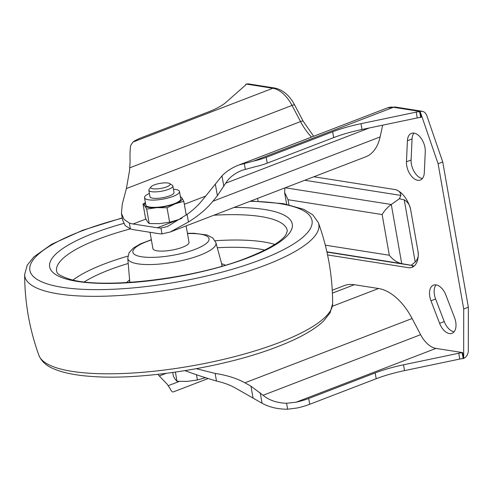 <?xml version="1.0" encoding="UTF-8"?>
<svg xmlns="http://www.w3.org/2000/svg" width="493" height="493" viewBox="0 0 493 493"><rect width="100%" height="100%" fill="white"/><g stroke="black" fill="none" stroke-linecap="round" stroke-linejoin="round"><path stroke-width="0.74" d="M186.12 225.893L189.01 242.273A18.321 4.745 170 0 1 177.474 248.873A18.321 4.745 170 0 1 157.051 250.808A18.321 4.745 170 0 1 152.916 248.638L150.038 232.295M169.715 183.575L172.297 185.251A12.214 3.161 170 0 1 172.889 186.009A12.214 3.161 170 0 1 165.192 190.409A12.214 3.161 170 0 1 151.579 191.697A12.214 3.161 170 0 1 148.824 190.249A12.214 3.161 170 0 1 149.12 189.337L150.975 186.878A9.872 2.557 170 0 1 160.022 183.384A9.872 2.557 170 0 1 169.715 183.575A9.872 2.557 170 0 1 165.167 187.395A9.872 2.557 170 0 1 152.966 188.782A9.872 2.557 170 0 1 150.975 186.878M148.824 190.249L149.971 196.738A12.214 3.161 -10 0 0 152.725 198.186A12.214 3.161 -10 0 0 166.338 196.898A12.214 3.161 -10 0 0 174.029 192.492L172.889 186.009M205.298 377.737L197.416 379.967L187.352 381.385L177.018 381.299L175.335 379.493L173.388 376.184L172.735 372.492M173.45 189.207A17.76 4.597 170 0 1 179.489 191.53A17.76 4.597 170 0 1 168.304 197.927A17.76 4.597 170 0 1 148.516 199.801A17.76 4.597 170 0 1 144.511 197.699A17.76 4.597 170 0 1 149.391 193.453M179.489 191.53L180.771 198.796A17.76 4.597 170 0 1 169.586 205.193A17.76 4.597 170 0 1 149.792 207.066A17.76 4.597 170 0 1 145.792 204.965L144.511 197.699M182.034 218.054L178.115 219.749L169.598 222.22L159.535 223.637L149.206 223.551L147.518 221.745L145.571 218.436L143.019 203.96L144.702 205.766L146.655 209.081L156.719 207.658A19.116 4.948 170 0 1 144.702 205.766A19.116 4.948 170 0 1 145.472 203.159M180.45 196.997A19.116 4.948 170 0 1 181.862 197.989L180.173 196.189M167.047 207.75L175.292 203.769L183.809 201.304L181.862 197.989A19.116 4.948 170 0 1 175.292 203.769A19.116 4.948 170 0 1 156.719 207.658L167.047 207.75L169.598 222.22M186.231 215.028L183.809 201.304M145.386 202.666L143.019 203.96M149.206 223.551L146.655 209.081M197.416 379.967L196.479 374.662M177.018 381.299L175.403 372.116M245.767 84.802L245.668 84.26A6.107 1.584 170 0 1 245.81 84.513A6.107 1.584 170 0 1 245.44 85.209L225.923 102.396A61.083 15.807 170 0 1 207.873 112.127L141.411 137.689A30.541 7.906 -10 0 0 132.987 142.052L130.719 145.38C130.053 149.336 129.85 154.673 130.103 161.402L129.554 170.553L126.387 188.56L122.264 204.182L121.432 213.414L124.045 219.397L129.369 223.046A47.34 27.516 -111 0 0 133.128 223.976L157.322 227.791A47.34 27.516 -111 0 0 160.952 228.025L167.447 226.527L187.1 214.4C193.219 209.95 198.223 205.316 202.118 200.491L221.986 175.884C226.336 171.336 231.932 167.731 238.766 165.069L253.605 161.063L393.457 107.277A6.107 4.714 -81 0 1 395.435 107.055L387.621 107.825A30.541 17.754 69 0 1 393.457 107.277L420.135 111.48L422.199 111.27C424.331 111.726 425.872 113.187 426.827 115.67L442.739 161.957L468.35 307.213L468.319 350.985C468.036 354.516 466.489 356.994 463.673 358.417L463.173 358.608A6.107 1.584 -10 0 0 459.766 359.058L404.531 370.619A61.083 15.807 -10 0 0 376.196 378.729L309.733 404.285A30.541 7.906 170 0 1 297.143 408.001L287.622 409.208C277.929 409.239 269.412 407.255 262.073 403.249L235.155 387.874C229.898 384.965 223.674 382.685 216.476 381.021C204.78 377.607 194.68 374.286 186.175 371.075A47.34 27.516 -111 0 0 184.863 370.674M157.778 374.353L167.238 384.275L170.196 388.767C171.348 391.195 172.408 392.243 173.376 391.904L207.947 378.612M468.35 307.213L463.71 308.994L463.673 358.417L462.65 352.606L462.151 352.797L463.173 358.608M246.173 84.063L272.845 88.265A6.107 4.714 99 0 1 274.817 88.044L248.059 83.828L245.668 84.26M253.605 161.063A30.541 7.906 -10 0 0 266.189 157.353L332.652 131.791A61.083 15.807 170 0 1 360.993 123.681L416.221 112.121A6.107 1.584 170 0 1 419.629 111.671L420.135 111.48L438.098 163.738L463.71 308.994M442.739 161.957L438.098 163.738M422.39 178.521A13.742 7.987 69 0 1 411.1 160.009L412.056 138.977A13.742 7.987 69 0 1 413.972 133.104M454.084 331.795A13.742 7.987 69 0 1 444.248 321.553L435.609 299.011A13.742 7.987 69 0 1 436.065 284.868M399.404 198.747L404.242 199.868C407.773 201.896 409.893 205.082 410.614 209.433A21.378 12.43 69 0 0 395.614 189.651C398.88 190.544 400.63 192.461 400.858 195.407L399.404 198.747L391.294 204.484C387.375 207.368 384.324 210.721 382.143 214.547L288.054 199.714L284.566 192.332L284.96 187.882M325.3 245.163L389.316 255.251C392.983 259.836 397.118 262.627 401.721 263.626L413.251 265.684L411.92 267.366L409.4 267.828L327.568 254.936M410.614 209.433L418.076 251.775C418.822 255.664 417.867 259.09 415.211 262.066L411.137 265.271M418.076 251.775A21.378 12.43 69 0 1 412 267.335A21.378 12.43 69 0 1 411.945 267.36L412 267.335M409.936 267.804A21.378 12.43 69 0 1 409.4 267.828M419.629 111.671L420.658 117.482A6.107 1.584 -10 0 0 417.251 117.932L362.016 129.493A61.083 15.807 -10 0 0 333.681 137.602L267.212 163.158A30.541 7.906 170 0 1 254.628 166.874L242.439 170.202C234.742 173.246 229.159 177.579 225.689 183.199L217.382 195.69L212.908 201.249C206.943 208.613 198.784 215.527 188.437 221.986L170.159 232.03L161.987 233.873A53.447 31.065 69 0 1 158.345 233.602L134.151 229.787A53.447 31.065 69 0 1 130.405 228.9L125.148 225.541L122.603 220.044M196.288 368.709L215.139 373.429C226.953 375.253 236.88 378.384 244.929 382.815L250.968 386.173L263.083 395.275C269.073 400.267 276.906 402.929 286.575 403.274L296.12 402.189A30.541 7.906 -10 0 0 308.704 398.48L375.173 372.918A61.083 15.807 170 0 1 403.508 364.808L458.743 353.247A6.107 1.584 170 0 1 462.151 352.797M332.257 290.223L344.132 285.657A53.447 31.065 69 0 1 354.35 284.701L378.544 288.51A53.447 31.065 69 0 1 412.117 318.515L420.628 334.685A24.434 14.205 -111 0 0 435.978 348.403L462.65 352.606M382.673 125.167L380.103 136.943A53.447 31.065 69 0 1 365.714 156.823L170.159 232.03M420.135 111.48L421.158 117.291L420.658 117.482M258.073 201.206L257.58 198.408M439.608 323.34A13.742 7.987 -111 0 0 452.007 333.323A13.742 7.987 -111 0 0 454.54 317.652L445.9 295.11A13.742 7.987 -111 0 0 433.501 285.127A13.742 7.987 -111 0 0 430.968 300.792L439.608 323.34L444.248 321.553M425.262 151.616A13.742 7.987 -111 0 0 420.812 137.898A13.742 7.987 -111 0 0 411.409 133.363A13.742 7.987 -111 0 0 407.415 140.764L406.46 161.796A13.742 7.987 -111 0 0 410.915 175.508A13.742 7.987 -111 0 0 420.319 180.05A13.742 7.987 -111 0 0 424.307 172.642L425.262 151.616M179.286 381.434L168.335 385.643M166.104 373.374L159.43 375.943M274.817 88.044C283.025 89.862 289.625 95.494 294.623 104.954L303.133 121.118A6.107 0.986 152.2 0 0 300.539 121.58A47.34 27.516 -111 0 0 311.539 137.085M294.623 104.954A6.107 0.986 152.2 0 0 292.029 105.416L300.539 121.58L126.387 188.56M132.987 142.052L272.845 88.265A30.541 17.754 69 0 1 292.029 105.416L129.918 167.762M181.307 218.565L157.322 227.791M205.667 196.085L184.333 204.287M145.903 219.065L133.128 223.976M400.858 195.407L304.773 180.259M395.614 189.651L313.862 176.765M326.89 251.831L401.721 263.626L391.294 204.484L285.237 187.771M413.251 265.684L326.951 252.083M404.242 199.868L415.211 262.066M389.316 255.251L382.143 214.547M288.935 204.724L288.054 199.714M416.221 112.121L417.251 117.932M360.993 123.681L362.016 129.493M332.652 131.791L333.681 137.602M266.189 157.353L267.212 163.158M244.257 163.269L245.298 169.21M221.986 175.884L223.822 186.329M215.33 184.074L217.382 195.69M187.1 214.4L188.437 221.986M160.952 228.025L161.987 233.873M129.369 223.046L130.405 228.9M458.743 353.247L459.766 359.058M403.508 364.808L404.531 370.619M375.173 372.918L376.196 378.729M308.704 398.48L309.733 404.285M286.575 403.274L287.622 409.208M260.23 392.804L262.073 403.249M250.968 386.173L253.014 397.796M215.139 373.429L216.476 381.021M186.071 370.477L186.175 371.075M354.35 284.701L332.405 293.138M378.544 288.51L332.436 306.245M412.117 318.515L244.929 382.815M420.628 334.685L263.083 395.275M435.978 348.403L296.12 402.189M369.319 127.964L225.689 183.199M380.103 136.943L212.908 201.249M435.609 299.011L430.968 300.792M412.056 138.977L407.415 140.764M411.1 160.009L406.46 161.796M234.033 207.467A123.176 31.879 170 0 1 248.392 257.66A123.176 31.879 170 0 1 67.159 279.278A123.176 31.879 170 0 1 123.718 223.421M213.839 215.231A117.094 30.307 170 0 1 287.302 231.131L285.854 234.859C281.256 241.65 268.383 249.285 247.221 257.765C194.692 278.939 101.768 289.637 69.279 279.05C54.606 274.207 57.28 271.47 56.744 271.785A117.094 30.307 170 0 1 98.298 239.16A117.094 30.307 170 0 1 130.38 228.894M73.026 280.006A114.826 29.716 170 0 1 104.078 264.057A114.826 29.716 170 0 1 127.853 256.126M215.127 240.738A114.826 29.716 170 0 1 274.811 244.423M84.309 281.885A108.417 28.058 170 0 1 109.033 269.985A108.417 28.058 170 0 1 128.211 263.465M217.296 247.757A108.417 28.058 170 0 1 264.852 250.05M221.622 263.693A52.548 13.601 170 0 1 225.313 265.197M126.646 282.594A52.548 13.601 170 0 1 129.604 279.919M151.345 239.697L140.413 243.893L133.455 247.991L129.086 252.712L127.773 258.264A44.771 11.585 170 0 0 153.557 264.464A44.771 11.585 170 0 0 200.041 255.195A44.771 11.585 170 0 0 215.934 242.722L221.77 264.242A46.786 12.109 170 0 1 221.677 266.263M130.429 282.353A46.786 12.109 170 0 1 129.647 280.486L129.548 281.349M187.482 233.59A38.688 10.014 170 0 1 195.283 249.285A38.688 10.014 170 0 1 139.821 256.434A38.688 10.014 170 0 1 151.388 239.955M279.315 342.555A149.287 38.639 170 0 1 128.95 373.238A149.287 38.639 170 0 1 38.916 355.385C41.461 361.357 46.336 365.812 53.54 368.746C62.962 372.807 75.731 375.383 91.846 376.467C142.724 380.417 225.603 367.1 277.547 346.69C298.567 338.642 313.868 330.131 323.457 321.165L330.082 312.858L332.646 303.596A149.287 38.639 170 0 1 279.315 342.555M250.826 201.008L283.45 203.671L303.805 209.34L312.821 214.868L318.379 222.676A149.287 38.639 170 0 1 265.653 265.086A149.287 38.639 170 0 1 109.193 296.046A149.287 38.639 170 0 1 24.65 274.472C24.718 302.271 29.475 329.244 38.916 355.385M250.043 201.31A143.26 37.08 170 0 1 261.013 259.645A143.26 37.08 170 0 1 48.524 284.301A143.26 37.08 170 0 1 122.264 218.146M303.133 121.118L313.647 136.271M395.435 107.055L422.199 111.27M238.766 165.069L387.621 107.825M286.667 204.256L284.566 192.332M122.597 220.051L121.426 213.414M221.77 264.242L222.152 265.018M127.773 258.264L129.647 280.486M215.934 242.722L212.816 237.965L206.992 234.982L193.737 233.244L187.432 233.331M318.379 222.676C327.82 248.823 332.578 275.797 332.646 303.596M24.65 274.472L27.22 265.203L33.838 256.902L51.697 244.251L82.732 230.243L122.221 217.924"/></g></svg>
